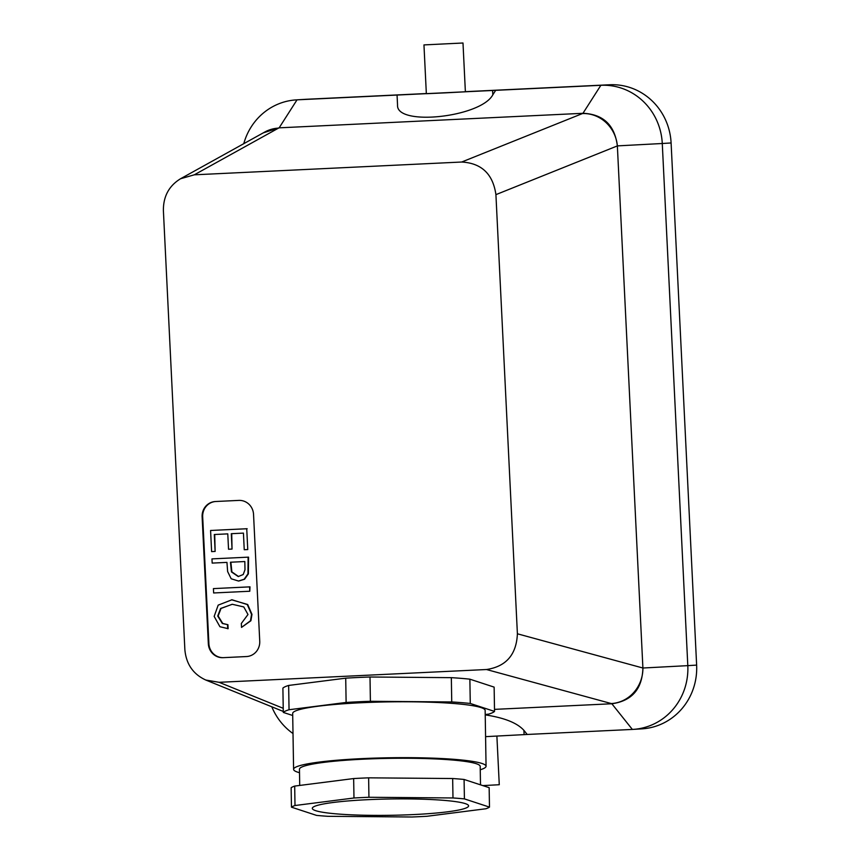<?xml version="1.0" encoding="UTF-8"?>
<svg xmlns="http://www.w3.org/2000/svg" width="860" height="860" viewBox="0 0 860 860"><rect width="100%" height="100%" fill="white"/><g stroke="black" fill="none" stroke-linecap="round" stroke-linejoin="round"><path stroke-width="1.29" d="M489.48 807.11L464.411 798.886A100.158 10.449 -0.9 0 0 452.983 797.962L368.94 797.274A100.158 10.449 -0.9 0 0 353.976 797.994L295.002 805.519L294.69 786.083L353.654 778.558A100.158 10.449 -0.9 0 1 368.628 777.838L452.661 778.526A100.158 10.449 -0.9 0 1 464.088 779.461L489.157 787.674L489.48 807.11A100.158 10.449 -0.9 0 1 485.932 808.755L426.958 816.28A100.158 10.449 -0.9 0 1 411.983 817L327.95 816.312A100.158 10.449 -0.9 0 1 316.523 815.387L291.454 807.164A100.158 10.449 -0.9 0 1 295.002 805.519M466.593 807.755A78.174 8.159 -0.9 0 1 381.614 815.387A78.174 8.159 -0.9 0 1 312.309 808.411A78.174 8.159 -0.9 0 1 390.332 798.983A78.174 8.159 -0.9 0 1 468.625 805.863A78.174 8.159 -0.9 0 1 466.593 807.755M582.435 113.563L461.669 162.024C481.535 163.131 492.952 174 495.919 194.639L617.362 145.91A34.196 31.981 68.1 0 0 582.435 113.563L583.177 113.294C603.301 114.262 614.696 125.13 617.362 145.888L642.904 668.016L687.807 665.64A61.071 58.491 86.5 0 1 633.078 729.387A61.071 58.491 86.5 0 1 632.358 729.43L527.191 734.462L523.901 730.344C517.215 722.927 504.325 717.778 485.223 714.886M353.976 797.994L353.654 778.558M368.94 797.274L368.628 777.838M299.721 785.449L299.452 769.259A90.386 9.438 -0.9 0 1 363.565 759.176A90.386 9.438 -0.9 0 1 480.192 766.314L480.503 784.836M464.411 798.886L464.088 779.461M452.983 797.962L452.661 778.526M232.135 604.3L221.031 608.45L218.139 616.018L222.772 623.468L227.932 624.704L228.126 628.692L219.924 626.714L214.161 616.405L218.193 605.128L231.985 599.764L247.282 604.548L251.55 614.395L250.486 620.769L241.52 627.413L250.905 620.748L251.969 614.373L247.701 604.515L231.555 599.786M241.52 627.413L241.327 623.478L247.981 614.513L243.778 606.934L232.307 604.29L220.611 608.471L217.72 616.039L222.353 623.489L227.932 624.704M227.513 624.736L227.706 628.725M249.798 591.239L213.635 592.97L213.42 588.605L249.583 586.875L249.798 591.239L250.002 586.842L213.42 588.605M248.121 557.162L247.959 573.867L244.132 579.264L238.478 581.027L231.189 578.78L227.631 571.545L226.954 562.386L212.173 563.096L211.969 558.892L248.551 557.14L248.379 573.846L244.552 579.242L238.876 581.005M211.969 558.892L248.551 557.14M243.434 533.114L231.297 533.694L232.039 549.067L228.534 549.239L227.782 533.866L214.301 534.511L215.129 551.443L211.614 551.615L210.582 530.48L246.734 528.75L247.755 549.562L244.24 549.723L243.434 533.114M247.755 549.562L246.734 528.75M210.582 530.48L247.153 528.717M215.129 551.443L214.72 534.49M232.039 549.067L231.716 533.673M246.874 656.524L223.632 657.642A14.652 14.04 86.5 0 1 208.894 643.667L202.68 516.795A14.652 14.04 86.5 0 1 215.559 501.509M215.43 501.52L238.8 500.402A14.652 14.04 86.5 0 1 253.539 514.366L259.741 641.248A14.652 14.04 86.5 0 1 246.616 656.545A14.652 14.04 86.5 0 1 246.444 656.556L223.073 657.674A14.652 14.04 86.5 0 1 208.335 643.699L202.121 516.828A14.652 14.04 86.5 0 1 215.258 501.531A14.652 14.04 86.5 0 1 215.43 501.52M230.878 562.203L231.877 571.9L238.575 576.533M271.803 706.802A61.071 58.491 -93.5 0 0 293.002 733.537M611.288 703.555L612.062 703.749C631.992 700.857 642.269 688.946 642.904 668.026A34.196 32.003 -74.7 0 1 611.288 703.555L486.491 669.521L219.117 682.313L205.809 680.045C193.167 674.229 186.19 664.113 184.868 649.698L163.389 210.549C163.271 196.435 168.99 185.825 180.557 178.74L194.296 174.816L461.669 162.024M632.358 729.43L611.847 703.759A34.196 32.755 86.5 0 0 612.051 703.749L494.5 709.371M486.061 766.217L485.147 710.338A96.245 10.04 179.1 0 0 360.953 702.749A96.245 10.04 179.1 0 0 292.679 713.488L293.593 769.356A96.245 10.04 -0.9 0 1 361.866 758.628A96.245 10.04 -0.9 0 1 486.061 766.217A96.245 10.04 -0.9 0 1 480.256 769.764M485.212 714.542L488.77 714.09A106.264 11.094 179.1 0 0 494.532 711.413L470.269 703.469A106.264 11.094 179.1 0 0 451.737 701.953L370.402 701.287A106.264 11.094 179.1 0 0 346.118 702.448L289.046 709.736A106.264 11.094 179.1 0 0 283.295 712.413L292.712 715.499M370.402 701.287L370.004 677.003L451.339 677.659A106.264 11.094 -0.9 0 1 469.872 679.174L494.135 687.118L494.532 711.413M451.737 701.953L451.339 677.659M346.118 702.448L345.72 678.164A106.264 11.094 -0.9 0 1 370.004 677.003M283.295 712.413L282.897 688.118A106.264 11.094 -0.9 0 1 288.648 685.442L345.72 678.164M470.269 703.469L469.872 679.174M289.046 709.736L288.648 685.442M299.506 772.71A96.245 10.04 -0.9 0 1 293.593 769.356M495.919 194.639L517.398 633.788C516.452 654.621 506.153 666.532 486.491 669.521M243.778 143.674A61.071 58.491 86.5 0 1 296.313 99.878L305.149 99.341A61.071 58.491 86.5 0 1 305.859 99.298L426.334 93.536M465.378 91.665L609.686 84.764A61.071 58.491 -93.5 0 1 671.101 142.964L696.632 665.103A61.071 58.491 86.5 0 1 641.904 728.861L633.078 729.387M296.313 99.878A61.071 58.491 86.5 0 1 297.033 99.835L495.683 90.332L492.812 94.826C480.772 117.379 396.041 126.495 397.546 105.081L397.062 95.138M617.362 145.888L662.275 143.502A61.071 58.491 -93.5 0 0 600.861 85.301L495.683 90.332M462.992 43L465.378 91.794L445.867 92.826L426.345 93.708L423.958 44.913L462.992 43L423.958 44.913M609.686 84.764L600.861 85.301L582.972 113.294A34.196 32.755 -93.5 0 1 583.177 113.294L279.145 127.839L297.033 99.835L305.859 99.298M180.557 178.74L264.697 132.075A34.196 33.002 -119 0 1 278.522 128.108L279.145 127.839A34.196 32.755 86.5 0 0 278.93 127.85M671.101 142.964L662.275 143.502L687.807 665.64L696.632 665.103M278.941 127.85L263.267 132.87M485.577 736.654L527.191 734.462M496.887 736.085L499.273 784.728L482.836 785.599M230.458 562.225L231.458 571.932L238.231 576.555L243.208 574.534L244.993 569.739L244.821 561.537L230.458 562.225M291.454 807.164L291.142 787.738A100.158 10.449 -0.9 0 1 294.69 786.083M202.68 516.795L202.121 516.828M208.894 643.667L208.335 643.699M223.632 657.642L223.073 657.674M283.23 708.307L219.117 682.313M278.522 128.108L194.296 174.816M642.904 668.016L517.398 633.788M492.812 94.826L492.608 90.515M523.901 730.344L524.106 734.644M283.273 711.446L205.809 680.045"/></g></svg>

